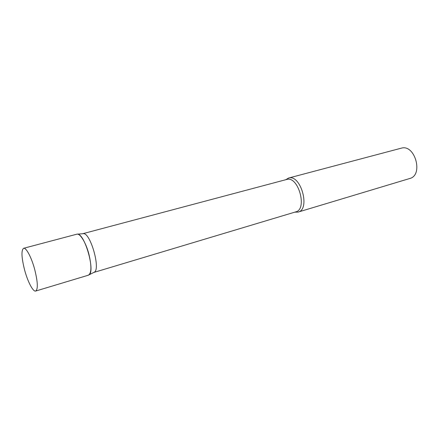 <?xml version="1.0" encoding="UTF-8"?>
<svg xmlns="http://www.w3.org/2000/svg" width="439" height="439" viewBox="0 0 439 439"><rect width="100%" height="100%" fill="white"/><g stroke="black" fill="none" stroke-linecap="round" stroke-linejoin="round"><path stroke-width="0.66" d="M35.702 291.041L88.409 275.182C91.57 273.151 91.724 266.089 88.859 253.994C85.868 242.515 79.986 233.027 76.814 234.19L23.613 248.293C21.143 250.318 21.478 257.567 24.617 270.034C27.723 281.695 33.095 292.05 35.702 291.041C38.138 289.18 37.798 281.959 34.681 269.37C31.493 257.397 26.099 247.294 23.613 248.293M82.944 233.669L83.602 233.647C90.599 233.372 100.58 268.657 94.478 272.092L93.721 272.476M76.907 234.168L77.582 234.146C84.809 233.866 95.389 271.269 89.09 274.814L87.921 275.258M285.674 179.738L288.653 178.036C300.814 174.074 310.642 209.419 298.125 212.086L294.843 212.147M401.01 148.25L401.339 148.162C415.014 143.899 423.701 175.271 409.746 178.503L298.125 212.086M82.757 233.713L286.804 179.441C298.333 175.721 307.668 209.343 295.809 211.856L93.809 272.449M83.602 233.647L77.582 234.146M94.478 272.092L89.09 274.814M288.505 178.069L401.175 148.201"/></g></svg>
